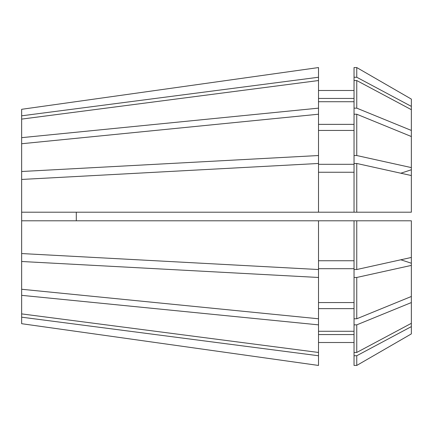 <?xml version="1.0" encoding="UTF-8"?>
<svg xmlns="http://www.w3.org/2000/svg" width="433" height="433" viewBox="0 0 433 433"><rect width="100%" height="100%" fill="white"/><g stroke="black" fill="none" stroke-linecap="round" stroke-linejoin="round"><path stroke-width="0.65" d="M76.3 220.798L76.3 212.202L76.3 220.798M21.65 317.183L318.509 355.753L318.509 365.447L21.65 323.7L21.65 171.506L318.509 155.528L318.509 108.142L21.65 137.662L21.65 109.3L318.509 67.553L21.65 109.3M21.65 171.506L21.65 143.599A229.236 162.094 180 0 0 21.78 143.724M21.65 137.662L21.65 143.599M21.65 261.494L318.509 277.472L318.509 220.798L21.65 220.798M318.509 277.472L318.509 318.78L21.65 289.26M21.65 119.107L318.509 80.538L318.509 108.142M21.65 179.446L318.509 163.474L318.509 212.202L21.65 212.202M411.35 265.402L411.35 296.481L356.754 318.78L356.754 277.466L411.35 265.402L411.35 263.248A458.471 175.452 0 0 0 400.806 259.789M356.754 163.474L411.35 175.544L411.35 212.202L356.754 212.202L356.754 163.474L354.042 163.474L354.042 114.22L356.754 114.22L411.35 136.519L411.35 130.441L356.754 108.142L356.754 80.543L411.35 109.679L411.35 130.441M411.35 326.612L411.35 333.903L356.754 365.441L356.754 355.747L411.35 326.612L411.35 302.559L356.754 324.858L354.042 324.858L354.042 277.466L356.754 277.466M411.35 99.097L356.754 67.559L354.042 67.559L354.042 77.253L356.754 77.253L356.754 67.559L411.35 99.097L411.35 109.679M356.754 318.78L354.042 318.78M356.754 212.202L354.042 212.202L354.042 163.474M411.35 333.903L356.754 365.441L354.042 365.441L354.042 355.747L356.754 355.747M356.754 108.142L354.042 108.142L354.042 80.543L356.754 80.543M354.042 269.526L356.754 269.526L356.754 220.798L354.042 220.798L354.042 277.466M354.042 324.858L354.042 355.747M354.042 108.142L354.042 114.22M318.509 268.693L354.042 268.693M354.042 302.559L318.509 302.559M318.509 172.253L354.042 172.253M354.042 212.202L318.509 212.202M318.509 334.557L354.042 334.557M354.042 342.508L318.509 342.508M318.509 101.728L354.042 101.728M354.042 124.363L318.509 124.363M318.509 355.753L318.509 324.858L21.65 295.338M21.65 253.554L318.509 269.526M21.65 313.893L318.509 352.462M318.509 365.447L21.65 323.7M21.65 115.817L318.509 77.247L318.509 67.553M21.65 143.74L318.509 114.22M356.754 269.526L411.35 257.456L411.35 220.798L356.754 220.798M411.35 257.456L411.35 263.248M354.042 155.534L356.754 155.534L411.35 167.598L411.35 136.519M411.35 167.598L411.35 175.544M411.35 296.481L411.35 302.559M356.754 155.534L356.754 114.22M354.042 352.457L356.754 352.457L356.754 324.858M356.754 352.457L411.35 323.321M356.754 77.253L411.35 106.388M354.042 80.543L354.042 77.253M318.509 260.747L354.042 260.747M354.042 220.798L318.509 220.798M318.509 164.307L354.042 164.307M318.509 130.441L354.042 130.441M318.509 331.272L354.042 331.272M354.042 308.637L318.509 308.637M318.509 98.443L354.042 98.443M354.042 90.492L318.509 90.492M318.509 155.528L318.509 163.474M318.509 318.78L318.509 324.858M318.509 77.247L318.509 80.538M411.35 169.752A458.471 175.452 0 0 1 400.806 173.211"/></g></svg>
